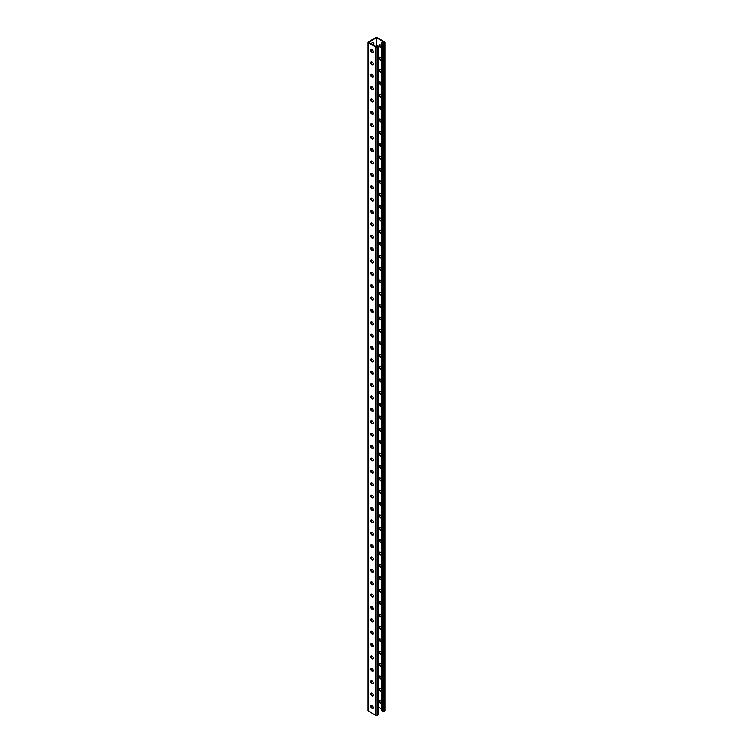<?xml version="1.0" encoding="UTF-8"?>
<svg xmlns="http://www.w3.org/2000/svg" width="753" height="753" viewBox="0 0 753 753"><rect width="100%" height="100%" fill="white"/><g stroke="black" fill="none" stroke-linecap="round" stroke-linejoin="round"><path stroke-width="1.13" d="M376.5 37.772L376.5 46.931L368.565 42.356L376.5 37.772L384.435 42.356L383.249 43.034L381.752 42.657L381.752 710.954L382.609 711.453L382.609 43.156L381.752 42.657M372.453 50.009A1.892 1.092 -60 0 1 371.587 50.056A1.892 1.092 -60 0 1 371.304 49.726M371.38 43.975A1.892 1.092 -60 0 1 373.479 42.441A1.892 1.092 -60 0 1 373.874 43.316L373.874 45.415M372.453 62.386A1.892 1.092 -60 0 1 371.587 62.433A1.892 1.092 -60 0 1 371.304 62.104M372.453 359.407A1.892 1.092 -60 0 1 371.587 359.454A1.892 1.092 -60 0 1 371.304 359.125M372.453 371.775A1.892 1.092 -60 0 1 371.587 371.831A1.892 1.092 -60 0 1 371.304 371.502M372.453 347.029A1.892 1.092 -60 0 1 371.587 347.077A1.892 1.092 -60 0 1 371.304 346.747M372.453 334.652A1.892 1.092 -60 0 1 371.587 334.699A1.892 1.092 -60 0 1 371.304 334.379M372.453 322.275A1.892 1.092 -60 0 1 371.587 322.322A1.892 1.092 -60 0 1 371.304 322.002M372.453 309.897A1.892 1.092 -60 0 1 371.587 309.954A1.892 1.092 -60 0 1 371.304 309.624M372.453 297.52A1.892 1.092 -60 0 1 371.587 297.576A1.892 1.092 -60 0 1 371.304 297.247M372.453 285.152A1.892 1.092 -60 0 1 371.587 285.199A1.892 1.092 -60 0 1 371.304 284.869M372.453 272.774A1.892 1.092 -60 0 1 371.587 272.821A1.892 1.092 -60 0 1 371.304 272.492M372.453 260.397A1.892 1.092 -60 0 1 371.587 260.444A1.892 1.092 -60 0 1 371.304 260.124M372.453 248.019A1.892 1.092 -60 0 1 371.587 248.066A1.892 1.092 -60 0 1 371.304 247.746M372.453 235.642A1.892 1.092 -60 0 1 371.587 235.698A1.892 1.092 -60 0 1 371.304 235.369M372.453 223.274A1.892 1.092 -60 0 1 371.587 223.321A1.892 1.092 -60 0 1 371.304 222.992M372.453 210.896A1.892 1.092 -60 0 1 371.587 210.944A1.892 1.092 -60 0 1 371.304 210.614M372.453 198.519A1.892 1.092 -60 0 1 371.587 198.566A1.892 1.092 -60 0 1 371.304 198.237M372.453 186.142A1.892 1.092 -60 0 1 371.587 186.189A1.892 1.092 -60 0 1 371.304 185.869M372.453 173.764A1.892 1.092 -60 0 1 371.587 173.821A1.892 1.092 -60 0 1 371.304 173.491M372.453 161.387A1.892 1.092 -60 0 1 371.587 161.443A1.892 1.092 -60 0 1 371.304 161.114M372.453 149.019A1.892 1.092 -60 0 1 371.587 149.066A1.892 1.092 -60 0 1 371.304 148.736M372.453 136.641A1.892 1.092 -60 0 1 371.587 136.688A1.892 1.092 -60 0 1 371.304 136.359M372.453 124.264A1.892 1.092 -60 0 1 371.587 124.311A1.892 1.092 -60 0 1 371.304 123.981M372.453 111.886A1.892 1.092 -60 0 1 371.587 111.933A1.892 1.092 -60 0 1 371.304 111.613M372.453 99.509A1.892 1.092 -60 0 1 371.587 99.565A1.892 1.092 -60 0 1 371.304 99.236M372.453 87.132A1.892 1.092 -60 0 1 371.587 87.188A1.892 1.092 -60 0 1 371.304 86.859M372.453 74.763A1.892 1.092 -60 0 1 371.587 74.811A1.892 1.092 -60 0 1 371.304 74.481M372.82 708.197L373.384 707.867M371.304 705.646A1.892 1.092 120 0 0 371.587 705.975A1.892 1.092 120 0 0 372.453 705.928M371.304 693.278A1.892 1.092 120 0 0 371.587 693.598A1.892 1.092 120 0 0 372.453 693.551M371.304 396.257A1.892 1.092 120 0 0 371.587 396.577A1.892 1.092 120 0 0 372.453 396.53M371.304 383.879A1.892 1.092 120 0 0 371.587 384.209A1.892 1.092 120 0 0 372.453 384.152M371.304 408.625A1.892 1.092 120 0 0 371.587 408.954A1.892 1.092 120 0 0 372.453 408.907M371.304 421.002A1.892 1.092 120 0 0 371.587 421.332A1.892 1.092 120 0 0 372.453 421.285M371.304 433.38A1.892 1.092 120 0 0 371.587 433.709A1.892 1.092 120 0 0 372.453 433.662M371.304 445.757A1.892 1.092 120 0 0 371.587 446.087A1.892 1.092 120 0 0 372.453 446.03M371.304 458.135A1.892 1.092 120 0 0 371.587 458.464A1.892 1.092 120 0 0 372.453 458.408M371.304 470.512A1.892 1.092 120 0 0 371.587 470.832A1.892 1.092 120 0 0 372.453 470.785M371.304 482.88A1.892 1.092 120 0 0 371.587 483.21A1.892 1.092 120 0 0 372.453 483.162M371.304 495.258A1.892 1.092 120 0 0 371.587 495.587A1.892 1.092 120 0 0 372.453 495.54M371.304 507.635A1.892 1.092 120 0 0 371.587 507.964A1.892 1.092 120 0 0 372.453 507.917M371.304 520.012A1.892 1.092 120 0 0 371.587 520.342A1.892 1.092 120 0 0 372.453 520.285M371.304 532.39A1.892 1.092 120 0 0 371.587 532.719A1.892 1.092 120 0 0 372.453 532.663M371.304 544.767A1.892 1.092 120 0 0 371.587 545.087A1.892 1.092 120 0 0 372.453 545.04M371.304 557.135A1.892 1.092 120 0 0 371.587 557.465A1.892 1.092 120 0 0 372.453 557.418M371.304 569.513A1.892 1.092 120 0 0 371.587 569.842A1.892 1.092 120 0 0 372.453 569.795M371.304 581.89A1.892 1.092 120 0 0 371.587 582.22A1.892 1.092 120 0 0 372.453 582.173M371.304 594.268A1.892 1.092 120 0 0 371.587 594.597A1.892 1.092 120 0 0 372.453 594.541M371.304 606.645A1.892 1.092 120 0 0 371.587 606.974A1.892 1.092 120 0 0 372.453 606.918M371.304 619.022A1.892 1.092 120 0 0 371.587 619.342A1.892 1.092 120 0 0 372.453 619.295M371.304 631.39A1.892 1.092 120 0 0 371.587 631.72A1.892 1.092 120 0 0 372.453 631.673M371.304 643.768A1.892 1.092 120 0 0 371.587 644.097A1.892 1.092 120 0 0 372.453 644.05M371.304 656.145A1.892 1.092 120 0 0 371.587 656.475A1.892 1.092 120 0 0 372.453 656.428M371.304 668.523A1.892 1.092 120 0 0 371.587 668.852A1.892 1.092 120 0 0 372.453 668.796M371.304 680.9A1.892 1.092 120 0 0 371.587 681.22A1.892 1.092 120 0 0 372.453 681.173M372.038 49.754A1.892 1.092 -60 0 1 371.398 49.896M373.243 42.366A1.892 1.092 -60 0 1 373.441 43.062L373.441 45.171M372.038 62.132A1.892 1.092 -60 0 1 371.398 62.264M372.038 359.153A1.892 1.092 -60 0 1 371.398 359.285M372.038 371.521A1.892 1.092 -60 0 1 371.398 371.662M372.038 346.775A1.892 1.092 -60 0 1 371.398 346.907M372.038 334.398A1.892 1.092 -60 0 1 371.398 334.539M372.038 322.02A1.892 1.092 -60 0 1 371.398 322.162M372.038 309.643A1.892 1.092 -60 0 1 371.398 309.784M372.038 297.266A1.892 1.092 -60 0 1 371.398 297.407M372.038 284.898A1.892 1.092 -60 0 1 371.398 285.029M372.038 272.52A1.892 1.092 -60 0 1 371.398 272.652M372.038 260.143A1.892 1.092 -60 0 1 371.398 260.284M372.038 247.765A1.892 1.092 -60 0 1 371.398 247.906M372.038 235.388A1.892 1.092 -60 0 1 371.398 235.529M372.038 223.01A1.892 1.092 -60 0 1 371.398 223.152M372.038 210.642A1.892 1.092 -60 0 1 371.398 210.774M372.038 198.265A1.892 1.092 -60 0 1 371.398 198.397M372.038 185.887A1.892 1.092 -60 0 1 371.398 186.029M372.038 173.51A1.892 1.092 -60 0 1 371.398 173.651M372.038 161.133A1.892 1.092 -60 0 1 371.398 161.274M372.038 148.755A1.892 1.092 -60 0 1 371.398 148.896M372.038 136.387A1.892 1.092 -60 0 1 371.398 136.519M372.038 124.01A1.892 1.092 -60 0 1 371.398 124.151M372.038 111.632A1.892 1.092 -60 0 1 371.398 111.773M372.038 99.255A1.892 1.092 -60 0 1 371.398 99.396M372.038 86.877A1.892 1.092 -60 0 1 371.398 87.019M372.038 74.5A1.892 1.092 -60 0 1 371.398 74.641M368.085 42.356A0.913 0.527 0 0 0 368.358 42.723L375.86 47.053A0.913 0.527 0 0 0 377.14 47.053L377.893 46.62A0.913 0.527 0 0 0 378.157 46.253L378.157 714.55A0.913 0.527 0 0 1 377.893 714.917L377.14 715.35A0.913 0.527 0 0 1 375.86 715.35L368.358 711.02A0.913 0.527 0 0 1 368.085 710.644L368.085 42.356A0.913 0.527 0 0 1 368.358 41.98L375.86 37.65A0.913 0.527 180 0 1 377.14 37.65L384.642 41.98A0.913 0.527 180 0 1 384.642 42.723L383.898 43.156A0.913 0.527 180 0 1 382.609 43.156M371.398 705.806A1.892 1.092 120 0 0 372.038 705.674M371.398 693.438A1.892 1.092 120 0 0 372.038 693.297M371.398 396.417A1.892 1.092 120 0 0 372.038 396.276M371.398 384.039A1.892 1.092 120 0 0 372.038 383.898M371.398 408.794A1.892 1.092 120 0 0 372.038 408.653M371.398 421.162A1.892 1.092 120 0 0 372.038 421.031M371.398 433.54A1.892 1.092 120 0 0 372.038 433.399M371.398 445.917A1.892 1.092 120 0 0 372.038 445.776M371.398 458.295A1.892 1.092 120 0 0 372.038 458.153M371.398 470.672A1.892 1.092 120 0 0 372.038 470.531M371.398 483.05A1.892 1.092 120 0 0 372.038 482.908M371.398 495.418A1.892 1.092 120 0 0 372.038 495.286M371.398 507.795A1.892 1.092 120 0 0 372.038 507.654M371.398 520.172A1.892 1.092 120 0 0 372.038 520.031M371.398 532.55A1.892 1.092 120 0 0 372.038 532.409M371.398 544.927A1.892 1.092 120 0 0 372.038 544.786M371.398 557.305A1.892 1.092 120 0 0 372.038 557.164M371.398 569.673A1.892 1.092 120 0 0 372.038 569.541M371.398 582.05A1.892 1.092 120 0 0 372.038 581.909M371.398 594.428A1.892 1.092 120 0 0 372.038 594.286M371.398 606.805A1.892 1.092 120 0 0 372.038 606.664M371.398 619.182A1.892 1.092 120 0 0 372.038 619.041M371.398 631.551A1.892 1.092 120 0 0 372.038 631.419M371.398 643.928A1.892 1.092 120 0 0 372.038 643.796M371.398 656.305A1.892 1.092 120 0 0 372.038 656.164M371.398 668.683A1.892 1.092 120 0 0 372.038 668.542M371.398 681.06A1.892 1.092 120 0 0 372.038 680.919M380.293 366.636A1.572 0.913 -120 0 0 379.503 366.56A1.572 0.913 -120 0 0 379.267 367.822A1.572 0.913 -120 0 0 380.293 369.215L380.642 369.412A1.572 0.913 -120 0 0 381.423 369.488A1.572 0.913 -120 0 0 381.752 368.763A1.572 0.913 -120 0 0 380.642 366.833L380.293 366.636M380.293 354.258A1.572 0.913 -120 0 0 379.503 354.183A1.572 0.913 -120 0 0 379.267 355.444A1.572 0.913 -120 0 0 380.293 356.837L380.642 357.035A1.572 0.913 -120 0 0 381.423 357.11A1.572 0.913 -120 0 0 381.752 356.385A1.572 0.913 -120 0 0 380.642 354.456L380.293 354.258M380.293 341.881A1.572 0.913 -120 0 0 379.503 341.806A1.572 0.913 -120 0 0 379.267 343.067A1.572 0.913 -120 0 0 380.293 344.46L380.642 344.658A1.572 0.913 -120 0 0 381.423 344.733A1.572 0.913 -120 0 0 381.752 344.017A1.572 0.913 -120 0 0 380.642 342.078L380.293 341.881M380.293 329.513A1.572 0.913 -120 0 0 379.503 329.428A1.572 0.913 -120 0 0 379.267 330.699A1.572 0.913 -120 0 0 380.293 332.082L380.642 332.28A1.572 0.913 -120 0 0 381.423 332.355A1.572 0.913 -120 0 0 381.752 331.64A1.572 0.913 -120 0 0 380.642 329.71L380.293 329.513M380.293 317.135A1.572 0.913 -120 0 0 379.503 317.051A1.572 0.913 -120 0 0 379.267 318.321A1.572 0.913 -120 0 0 380.293 319.705L380.642 319.903A1.572 0.913 -120 0 0 381.423 319.987A1.572 0.913 -120 0 0 381.752 319.263A1.572 0.913 -120 0 0 380.642 317.333L380.293 317.135M380.293 304.758A1.572 0.913 -120 0 0 379.503 304.683A1.572 0.913 -120 0 0 379.267 305.944A1.572 0.913 -120 0 0 380.293 307.328L380.642 307.525A1.572 0.913 -120 0 0 381.423 307.61A1.572 0.913 -120 0 0 381.752 306.885A1.572 0.913 -120 0 0 380.642 304.956L380.293 304.758M380.293 292.38A1.572 0.913 -120 0 0 379.503 292.305A1.572 0.913 -120 0 0 379.267 293.566A1.572 0.913 -120 0 0 380.293 294.96L380.642 295.157A1.572 0.913 -120 0 0 381.423 295.232A1.572 0.913 -120 0 0 381.752 294.508A1.572 0.913 -120 0 0 380.642 292.578L380.293 292.38M380.293 280.003A1.572 0.913 -120 0 0 379.503 279.928A1.572 0.913 -120 0 0 379.267 281.189A1.572 0.913 -120 0 0 380.293 282.582L380.642 282.78A1.572 0.913 -120 0 0 381.423 282.855A1.572 0.913 -120 0 0 381.752 282.13A1.572 0.913 -120 0 0 380.642 280.201L380.293 280.003M380.293 267.626A1.572 0.913 -120 0 0 379.503 267.55A1.572 0.913 -120 0 0 379.267 268.812A1.572 0.913 -120 0 0 380.293 270.205L380.642 270.402A1.572 0.913 -120 0 0 381.423 270.478A1.572 0.913 -120 0 0 381.752 269.762A1.572 0.913 -120 0 0 380.642 267.823L380.293 267.626M380.293 255.258A1.572 0.913 -120 0 0 379.503 255.173A1.572 0.913 -120 0 0 379.267 256.444A1.572 0.913 -120 0 0 380.293 257.827L380.642 258.025A1.572 0.913 -120 0 0 381.423 258.1A1.572 0.913 -120 0 0 381.752 257.385A1.572 0.913 -120 0 0 380.642 255.455L380.293 255.258M380.293 242.88A1.572 0.913 -120 0 0 379.503 242.805A1.572 0.913 -120 0 0 379.267 244.066A1.572 0.913 -120 0 0 380.293 245.45L380.642 245.647A1.572 0.913 -120 0 0 381.423 245.732A1.572 0.913 -120 0 0 381.752 245.007A1.572 0.913 -120 0 0 380.642 243.078L380.293 242.88M380.293 230.503A1.572 0.913 -120 0 0 379.503 230.427A1.572 0.913 -120 0 0 379.267 231.689A1.572 0.913 -120 0 0 380.293 233.072L380.642 233.27A1.572 0.913 -120 0 0 381.423 233.355A1.572 0.913 -120 0 0 381.752 232.63A1.572 0.913 -120 0 0 380.642 230.7L380.293 230.503M380.293 218.125A1.572 0.913 -120 0 0 379.503 218.05A1.572 0.913 -120 0 0 379.267 219.311A1.572 0.913 -120 0 0 380.293 220.704L380.642 220.902A1.572 0.913 -120 0 0 381.423 220.977A1.572 0.913 -120 0 0 381.752 220.252A1.572 0.913 -120 0 0 380.642 218.323L380.293 218.125M380.293 205.748A1.572 0.913 -120 0 0 379.503 205.673A1.572 0.913 -120 0 0 379.267 206.934A1.572 0.913 -120 0 0 380.293 208.327L380.642 208.525A1.572 0.913 -120 0 0 381.423 208.6A1.572 0.913 -120 0 0 381.752 207.875A1.572 0.913 -120 0 0 380.642 205.946L380.293 205.748M380.293 193.37A1.572 0.913 -120 0 0 379.503 193.295A1.572 0.913 -120 0 0 379.267 194.556A1.572 0.913 -120 0 0 380.293 195.949L380.642 196.147A1.572 0.913 -120 0 0 381.423 196.222A1.572 0.913 -120 0 0 381.752 195.507A1.572 0.913 -120 0 0 380.642 193.577L380.293 193.37M380.293 181.002A1.572 0.913 -120 0 0 379.503 180.918A1.572 0.913 -120 0 0 379.267 182.188A1.572 0.913 -120 0 0 380.293 183.572L380.642 183.77A1.572 0.913 -120 0 0 381.423 183.845A1.572 0.913 -120 0 0 381.752 183.13A1.572 0.913 -120 0 0 380.642 181.2L380.293 181.002M380.293 168.625A1.572 0.913 -120 0 0 379.503 168.55A1.572 0.913 -120 0 0 379.267 169.811A1.572 0.913 -120 0 0 380.293 171.195L380.642 171.392A1.572 0.913 -120 0 0 381.423 171.477A1.572 0.913 -120 0 0 381.752 170.752A1.572 0.913 -120 0 0 380.642 168.823L380.293 168.625M380.293 156.248A1.572 0.913 -120 0 0 379.503 156.172A1.572 0.913 -120 0 0 379.267 157.433A1.572 0.913 -120 0 0 380.293 158.817L380.642 159.024A1.572 0.913 -120 0 0 381.423 159.099A1.572 0.913 -120 0 0 381.667 157.838A1.572 0.913 -120 0 0 380.642 156.445L380.293 156.248M380.293 143.87A1.572 0.913 -120 0 0 379.503 143.795A1.572 0.913 -120 0 0 379.267 145.056A1.572 0.913 -120 0 0 380.293 146.449L380.642 146.647A1.572 0.913 -120 0 0 381.423 146.722A1.572 0.913 -120 0 0 381.667 145.461A1.572 0.913 -120 0 0 380.642 144.068L380.293 143.87M380.293 131.493A1.572 0.913 -120 0 0 379.503 131.417A1.572 0.913 -120 0 0 379.267 132.679A1.572 0.913 -120 0 0 380.293 134.072L380.642 134.269A1.572 0.913 -120 0 0 381.423 134.345A1.572 0.913 -120 0 0 381.667 133.083A1.572 0.913 -120 0 0 380.642 131.69L380.293 131.493M380.293 119.125A1.572 0.913 -120 0 0 379.503 119.04A1.572 0.913 -120 0 0 379.267 120.301A1.572 0.913 -120 0 0 380.293 121.694L380.642 121.892A1.572 0.913 -120 0 0 381.423 121.967A1.572 0.913 -120 0 0 381.667 120.706A1.572 0.913 -120 0 0 380.642 119.322L380.293 119.125M380.293 106.747A1.572 0.913 -120 0 0 379.503 106.662A1.572 0.913 -120 0 0 379.267 107.933A1.572 0.913 -120 0 0 380.293 109.317L380.642 109.514A1.572 0.913 -120 0 0 381.423 109.599A1.572 0.913 -120 0 0 381.667 108.328A1.572 0.913 -120 0 0 380.642 106.945L380.293 106.747M380.293 94.37A1.572 0.913 -120 0 0 379.503 94.294A1.572 0.913 -120 0 0 379.267 95.556A1.572 0.913 -120 0 0 380.293 96.939L380.642 97.137A1.572 0.913 -120 0 0 381.423 97.222A1.572 0.913 -120 0 0 381.667 95.951A1.572 0.913 -120 0 0 380.642 94.567L380.293 94.37M380.293 81.992A1.572 0.913 -120 0 0 379.503 81.917A1.572 0.913 -120 0 0 379.267 83.178A1.572 0.913 -120 0 0 380.293 84.571L380.642 84.769A1.572 0.913 -120 0 0 381.423 84.844A1.572 0.913 -120 0 0 381.667 83.583A1.572 0.913 -120 0 0 380.642 82.19L380.293 81.992M380.293 69.615A1.572 0.913 -120 0 0 379.503 69.54A1.572 0.913 -120 0 0 379.267 70.801A1.572 0.913 -120 0 0 380.293 72.194L380.642 72.392A1.572 0.913 -120 0 0 381.423 72.467A1.572 0.913 -120 0 0 381.667 71.206A1.572 0.913 -120 0 0 380.642 69.813L380.293 69.615M380.293 57.237A1.572 0.913 -120 0 0 379.503 57.162A1.572 0.913 -120 0 0 379.267 58.423A1.572 0.913 -120 0 0 380.293 59.816L380.642 60.014A1.572 0.913 -120 0 0 381.423 60.089A1.572 0.913 -120 0 0 381.667 58.828A1.572 0.913 -120 0 0 380.642 57.435L380.293 57.237M380.293 44.869A1.572 0.913 -120 0 0 379.503 44.785A1.572 0.913 -120 0 0 379.267 46.046A1.572 0.913 -120 0 0 380.293 47.439L380.642 47.637A1.572 0.913 -120 0 0 381.423 47.712A1.572 0.913 -120 0 0 381.667 46.451A1.572 0.913 -120 0 0 380.642 45.067L380.293 44.869M378.157 707.029L381.752 709.1M380.293 381.583A1.572 0.913 60 0 1 379.267 380.199A1.572 0.913 60 0 1 379.503 378.938A1.572 0.913 60 0 1 380.293 379.013L380.642 379.211A1.572 0.913 60 0 1 381.752 381.14A1.572 0.913 60 0 1 381.423 381.865A1.572 0.913 60 0 1 380.642 381.78L381.065 381.536A1.572 0.913 -120 0 0 381.611 381.686M380.293 393.96A1.572 0.913 60 0 1 379.267 392.577A1.572 0.913 60 0 1 379.503 391.306A1.572 0.913 60 0 1 380.293 391.391L380.642 391.588A1.572 0.913 60 0 1 381.752 393.518A1.572 0.913 60 0 1 381.423 394.243A1.572 0.913 60 0 1 380.642 394.158L381.065 393.913A1.572 0.913 -120 0 0 381.611 394.064M380.293 406.338A1.572 0.913 60 0 1 379.267 404.945A1.572 0.913 60 0 1 379.503 403.683A1.572 0.913 60 0 1 380.293 403.768L380.642 403.966A1.572 0.913 60 0 1 381.752 405.895A1.572 0.913 60 0 1 381.423 406.611A1.572 0.913 60 0 1 380.642 406.535L381.065 406.291A1.572 0.913 -120 0 0 381.611 406.441M380.293 418.715A1.572 0.913 60 0 1 379.267 417.322A1.572 0.913 60 0 1 379.503 416.061A1.572 0.913 60 0 1 380.293 416.136L380.642 416.334A1.572 0.913 60 0 1 381.752 418.273A1.572 0.913 60 0 1 381.423 418.988A1.572 0.913 60 0 1 380.642 418.913L381.065 418.668A1.572 0.913 -120 0 0 381.611 418.819M380.293 431.093A1.572 0.913 60 0 1 379.267 429.699A1.572 0.913 60 0 1 379.503 428.438A1.572 0.913 60 0 1 380.293 428.513L380.642 428.711A1.572 0.913 60 0 1 381.752 430.641A1.572 0.913 60 0 1 381.423 431.365A1.572 0.913 60 0 1 380.642 431.29L381.065 431.036A1.572 0.913 -120 0 0 381.611 431.187M380.293 443.47A1.572 0.913 60 0 1 379.267 442.077A1.572 0.913 60 0 1 379.503 440.816A1.572 0.913 60 0 1 380.293 440.891L380.642 441.089A1.572 0.913 60 0 1 381.752 443.018A1.572 0.913 60 0 1 381.423 443.743A1.572 0.913 60 0 1 380.642 443.668L381.065 443.413A1.572 0.913 -120 0 0 381.611 443.564M380.293 455.838A1.572 0.913 60 0 1 379.267 454.454A1.572 0.913 60 0 1 379.503 453.193A1.572 0.913 60 0 1 380.293 453.268L380.642 453.466A1.572 0.913 60 0 1 381.752 455.396A1.572 0.913 60 0 1 381.423 456.12A1.572 0.913 60 0 1 380.642 456.036L381.065 455.791A1.572 0.913 -120 0 0 381.611 455.942M380.293 468.215A1.572 0.913 60 0 1 379.267 466.832A1.572 0.913 60 0 1 379.503 465.561A1.572 0.913 60 0 1 380.293 465.646L380.642 465.843A1.572 0.913 60 0 1 381.752 467.773A1.572 0.913 60 0 1 381.423 468.498A1.572 0.913 60 0 1 380.642 468.413L381.065 468.168A1.572 0.913 -120 0 0 381.611 468.319M380.293 480.593A1.572 0.913 60 0 1 379.267 479.2A1.572 0.913 60 0 1 379.503 477.939A1.572 0.913 60 0 1 380.293 478.023L380.642 478.221A1.572 0.913 60 0 1 381.752 480.15A1.572 0.913 60 0 1 381.423 480.866A1.572 0.913 60 0 1 380.642 480.791L381.065 480.546A1.572 0.913 -120 0 0 381.611 480.696M380.293 492.97A1.572 0.913 60 0 1 379.267 491.577A1.572 0.913 60 0 1 379.503 490.316A1.572 0.913 60 0 1 380.293 490.391L380.642 490.589A1.572 0.913 60 0 1 381.752 492.528A1.572 0.913 60 0 1 381.423 493.243A1.572 0.913 60 0 1 380.642 493.168L381.065 492.923A1.572 0.913 -120 0 0 381.611 493.074M380.293 505.348A1.572 0.913 60 0 1 379.267 503.955A1.572 0.913 60 0 1 379.503 502.693A1.572 0.913 60 0 1 380.293 502.769L380.642 502.966A1.572 0.913 60 0 1 381.752 504.896A1.572 0.913 60 0 1 381.423 505.621A1.572 0.913 60 0 1 380.642 505.545L381.065 505.291A1.572 0.913 -120 0 0 381.611 505.442M380.293 517.725A1.572 0.913 60 0 1 379.267 516.332A1.572 0.913 60 0 1 379.503 515.071A1.572 0.913 60 0 1 380.293 515.146L380.642 515.344A1.572 0.913 60 0 1 381.752 517.273A1.572 0.913 60 0 1 381.423 517.998A1.572 0.913 60 0 1 380.642 517.923L381.065 517.669A1.572 0.913 -120 0 0 381.611 517.819M380.293 530.093A1.572 0.913 60 0 1 379.267 528.71A1.572 0.913 60 0 1 379.503 527.448A1.572 0.913 60 0 1 380.293 527.524L380.642 527.721A1.572 0.913 60 0 1 381.752 529.651A1.572 0.913 60 0 1 381.423 530.376A1.572 0.913 60 0 1 380.642 530.291L381.065 530.046A1.572 0.913 -120 0 0 381.611 530.197M380.293 542.471A1.572 0.913 60 0 1 379.267 541.087A1.572 0.913 60 0 1 379.503 539.816A1.572 0.913 60 0 1 380.293 539.901L380.642 540.099A1.572 0.913 60 0 1 381.752 542.028A1.572 0.913 60 0 1 381.423 542.753A1.572 0.913 60 0 1 380.642 542.668L381.065 542.424A1.572 0.913 -120 0 0 381.611 542.574M380.293 554.848A1.572 0.913 60 0 1 379.267 553.455A1.572 0.913 60 0 1 379.503 552.194A1.572 0.913 60 0 1 380.293 552.278L380.642 552.476A1.572 0.913 60 0 1 381.752 554.406A1.572 0.913 60 0 1 381.423 555.121A1.572 0.913 60 0 1 380.642 555.046L381.065 554.801A1.572 0.913 -120 0 0 381.611 554.952M380.293 567.225A1.572 0.913 60 0 1 379.267 565.832A1.572 0.913 60 0 1 379.503 564.571A1.572 0.913 60 0 1 380.293 564.646L380.642 564.844A1.572 0.913 60 0 1 381.752 566.774A1.572 0.913 60 0 1 381.423 567.498A1.572 0.913 60 0 1 380.642 567.423L381.065 567.178A1.572 0.913 -120 0 0 381.611 567.329M380.293 579.603A1.572 0.913 60 0 1 379.267 578.21A1.572 0.913 60 0 1 379.503 576.949A1.572 0.913 60 0 1 380.293 577.024L380.642 577.222A1.572 0.913 60 0 1 381.752 579.151A1.572 0.913 60 0 1 381.423 579.876A1.572 0.913 60 0 1 380.642 579.801L381.065 579.546A1.572 0.913 -120 0 0 381.611 579.697M380.293 591.971A1.572 0.913 60 0 1 379.267 590.587A1.572 0.913 60 0 1 379.503 589.326A1.572 0.913 60 0 1 380.293 589.401L380.642 589.599A1.572 0.913 60 0 1 381.667 590.992A1.572 0.913 60 0 1 381.423 592.253A1.572 0.913 60 0 1 380.642 592.178L381.065 591.924A1.572 0.913 -120 0 0 381.611 592.074M380.293 604.348A1.572 0.913 60 0 1 379.267 602.965A1.572 0.913 60 0 1 379.503 601.703A1.572 0.913 60 0 1 380.293 601.779L380.642 601.976A1.572 0.913 60 0 1 381.667 603.36A1.572 0.913 60 0 1 381.423 604.631A1.572 0.913 60 0 1 380.642 604.546L381.065 604.301A1.572 0.913 -120 0 0 381.611 604.452M380.293 616.726A1.572 0.913 60 0 1 379.267 615.342A1.572 0.913 60 0 1 379.503 614.072A1.572 0.913 60 0 1 380.293 614.156L380.642 614.354A1.572 0.913 60 0 1 381.667 615.738A1.572 0.913 60 0 1 381.423 616.999A1.572 0.913 60 0 1 380.642 616.923L381.065 616.679A1.572 0.913 -120 0 0 381.611 616.829M380.293 629.103A1.572 0.913 60 0 1 379.267 627.71A1.572 0.913 60 0 1 379.503 626.449A1.572 0.913 60 0 1 380.293 626.524L380.642 626.731A1.572 0.913 60 0 1 381.667 628.115A1.572 0.913 60 0 1 381.423 629.376A1.572 0.913 60 0 1 380.642 629.301L381.065 629.056A1.572 0.913 -120 0 0 381.611 629.207M380.293 641.481A1.572 0.913 60 0 1 379.267 640.088A1.572 0.913 60 0 1 379.503 638.826A1.572 0.913 60 0 1 380.293 638.902L380.642 639.099A1.572 0.913 60 0 1 381.667 640.492A1.572 0.913 60 0 1 381.423 641.754A1.572 0.913 60 0 1 380.642 641.678L381.065 641.434A1.572 0.913 -120 0 0 381.611 641.584M380.293 653.858A1.572 0.913 60 0 1 379.267 652.465A1.572 0.913 60 0 1 379.503 651.204A1.572 0.913 60 0 1 380.293 651.279L380.642 651.477A1.572 0.913 60 0 1 381.667 652.87A1.572 0.913 60 0 1 381.423 654.131A1.572 0.913 60 0 1 380.642 654.056L381.065 653.802A1.572 0.913 -120 0 0 381.611 653.952M380.293 666.226A1.572 0.913 60 0 1 379.267 664.843A1.572 0.913 60 0 1 379.503 663.581A1.572 0.913 60 0 1 380.293 663.657L380.642 663.854A1.572 0.913 60 0 1 381.667 665.247A1.572 0.913 60 0 1 381.423 666.509A1.572 0.913 60 0 1 380.642 666.424L381.065 666.179A1.572 0.913 -120 0 0 381.611 666.33M380.293 678.604A1.572 0.913 60 0 1 379.267 677.22A1.572 0.913 60 0 1 379.503 675.959A1.572 0.913 60 0 1 380.293 676.034L380.642 676.232A1.572 0.913 60 0 1 381.667 677.615A1.572 0.913 60 0 1 381.423 678.886A1.572 0.913 60 0 1 380.642 678.801L381.065 678.557A1.572 0.913 -120 0 0 381.611 678.707M380.293 690.981A1.572 0.913 60 0 1 379.267 689.597A1.572 0.913 60 0 1 379.503 688.327A1.572 0.913 60 0 1 380.293 688.411L380.642 688.609A1.572 0.913 60 0 1 381.667 689.993A1.572 0.913 60 0 1 381.423 691.254A1.572 0.913 60 0 1 380.642 691.179L381.065 690.934A1.572 0.913 -120 0 0 381.611 691.085M380.293 703.358A1.572 0.913 60 0 1 379.267 701.965A1.572 0.913 60 0 1 379.503 700.704A1.572 0.913 60 0 1 380.293 700.779L380.642 700.977A1.572 0.913 60 0 1 381.667 702.37A1.572 0.913 60 0 1 381.423 703.631A1.572 0.913 60 0 1 380.642 703.556L381.065 703.311A1.572 0.913 -120 0 0 381.611 703.462M381.611 369.309A1.572 0.913 60 0 1 381.065 369.158L380.726 368.961A1.572 0.913 60 0 1 379.747 366.485M381.611 356.931A1.572 0.913 60 0 1 381.065 356.781L380.726 356.583A1.572 0.913 60 0 1 379.747 354.108M381.611 344.563A1.572 0.913 60 0 1 381.065 344.413L380.726 344.215A1.572 0.913 60 0 1 379.747 341.73M381.611 332.186A1.572 0.913 60 0 1 381.065 332.035L380.726 331.838A1.572 0.913 60 0 1 379.747 329.362M381.611 319.809A1.572 0.913 60 0 1 381.065 319.658L380.726 319.46A1.572 0.913 60 0 1 379.747 316.985M381.611 307.431A1.572 0.913 60 0 1 381.065 307.28L380.726 307.083A1.572 0.913 60 0 1 379.747 304.607M381.611 295.054A1.572 0.913 60 0 1 381.065 294.903L380.726 294.705A1.572 0.913 60 0 1 379.747 292.23M381.611 282.676A1.572 0.913 60 0 1 381.065 282.535L380.726 282.328A1.572 0.913 60 0 1 379.747 279.852M381.611 270.308A1.572 0.913 60 0 1 381.065 270.158L380.726 269.96A1.572 0.913 60 0 1 379.747 267.475M381.611 257.931A1.572 0.913 60 0 1 381.065 257.78L380.726 257.582A1.572 0.913 60 0 1 379.747 255.107M381.611 245.553A1.572 0.913 60 0 1 381.065 245.403L380.726 245.205A1.572 0.913 60 0 1 379.747 242.73M381.611 233.176A1.572 0.913 60 0 1 381.065 233.025L380.726 232.828A1.572 0.913 60 0 1 379.747 230.352M381.611 220.798A1.572 0.913 60 0 1 381.065 220.648L380.726 220.45A1.572 0.913 60 0 1 379.747 217.975M381.611 208.43A1.572 0.913 60 0 1 381.065 208.28L380.726 208.082A1.572 0.913 60 0 1 379.747 205.597M381.611 196.053A1.572 0.913 60 0 1 381.065 195.902L380.726 195.705A1.572 0.913 60 0 1 379.747 193.229M381.611 183.676A1.572 0.913 60 0 1 381.065 183.525L380.726 183.327A1.572 0.913 60 0 1 379.747 180.852M381.611 171.298A1.572 0.913 60 0 1 381.065 171.147L380.726 170.95A1.572 0.913 60 0 1 379.747 168.474M381.611 158.921A1.572 0.913 60 0 1 381.065 158.77L380.726 158.572A1.572 0.913 60 0 1 379.747 156.097M381.611 146.543A1.572 0.913 60 0 1 381.065 146.393L380.726 146.195A1.572 0.913 60 0 1 379.747 143.719M381.611 134.175A1.572 0.913 60 0 1 381.065 134.025L380.726 133.827A1.572 0.913 60 0 1 379.747 131.342M381.611 121.798A1.572 0.913 60 0 1 381.065 121.647L380.726 121.449A1.572 0.913 60 0 1 379.747 118.974M381.611 109.42A1.572 0.913 60 0 1 381.065 109.27L380.726 109.072A1.572 0.913 60 0 1 379.747 106.597M381.611 97.043A1.572 0.913 60 0 1 381.065 96.892L380.726 96.695A1.572 0.913 60 0 1 379.747 94.219M381.611 84.665A1.572 0.913 60 0 1 381.065 84.515L380.726 84.317A1.572 0.913 60 0 1 379.747 81.842M381.611 72.288A1.572 0.913 60 0 1 381.065 72.137L380.726 71.94A1.572 0.913 60 0 1 379.747 69.464M381.611 59.92A1.572 0.913 60 0 1 381.065 59.769L380.726 59.572A1.572 0.913 60 0 1 379.747 57.087M381.611 47.543A1.572 0.913 60 0 1 381.065 47.392L380.726 47.194A1.572 0.913 60 0 1 379.747 44.719M379.747 378.863A1.572 0.913 -120 0 0 380.726 381.338M379.747 391.24A1.572 0.913 -120 0 0 380.726 393.715M379.747 403.617A1.572 0.913 -120 0 0 380.726 406.093M379.747 415.985A1.572 0.913 -120 0 0 380.726 418.47M379.747 428.363A1.572 0.913 -120 0 0 380.726 430.838M379.747 440.74A1.572 0.913 -120 0 0 380.726 443.216M379.747 453.118A1.572 0.913 -120 0 0 380.726 455.593M379.747 465.495A1.572 0.913 -120 0 0 380.726 467.971M379.747 477.873A1.572 0.913 -120 0 0 380.726 480.348M379.747 490.241A1.572 0.913 -120 0 0 380.726 492.726M379.747 502.618A1.572 0.913 -120 0 0 380.726 505.094M379.747 514.996A1.572 0.913 -120 0 0 380.726 517.471M379.747 527.373A1.572 0.913 -120 0 0 380.726 529.848M379.747 539.75A1.572 0.913 -120 0 0 380.726 542.226M379.747 552.128A1.572 0.913 -120 0 0 380.726 554.603M379.747 564.496A1.572 0.913 -120 0 0 380.726 566.981M379.747 576.873A1.572 0.913 -120 0 0 380.726 579.349M379.747 589.251A1.572 0.913 -120 0 0 380.726 591.726M379.747 601.628A1.572 0.913 -120 0 0 380.726 604.104M379.747 614.006A1.572 0.913 -120 0 0 380.726 616.481M379.747 626.383A1.572 0.913 -120 0 0 380.726 628.859M379.747 638.751A1.572 0.913 -120 0 0 380.726 641.236M379.747 651.129A1.572 0.913 -120 0 0 380.726 653.604M379.747 663.506A1.572 0.913 -120 0 0 380.726 665.981M379.747 675.883A1.572 0.913 -120 0 0 380.726 678.359M379.747 688.261A1.572 0.913 -120 0 0 380.726 690.736M379.747 700.629A1.572 0.913 -120 0 0 380.726 703.114M384.915 42.356L384.915 710.644A0.913 0.527 180 0 1 384.642 711.02L383.898 711.453A0.913 0.527 180 0 1 382.609 711.453M378.157 46.253A0.913 0.527 0 0 0 377.893 45.877L376.604 45.632L377.677 46.253L376.5 46.931M376.604 45.632L376.604 46.874M371.389 371.314A1.572 0.913 -120 0 0 372.359 373.789L372.707 373.987A1.572 0.913 -120 0 0 373.253 374.137M371.389 358.936A1.572 0.913 -120 0 0 372.359 361.412L372.707 361.609A1.572 0.913 -120 0 0 373.253 361.76M371.389 346.559A1.572 0.913 -120 0 0 372.359 349.034L372.707 349.232A1.572 0.913 -120 0 0 373.253 349.383M371.389 334.181A1.572 0.913 -120 0 0 372.359 336.666L372.707 336.864A1.572 0.913 -120 0 0 373.253 337.015M371.389 321.813A1.572 0.913 -120 0 0 372.359 324.289L372.707 324.487A1.572 0.913 -120 0 0 373.253 324.637M371.389 309.436A1.572 0.913 -120 0 0 372.359 311.911L372.707 312.109A1.572 0.913 -120 0 0 373.253 312.26M371.389 297.059A1.572 0.913 -120 0 0 372.359 299.534L372.707 299.732A1.572 0.913 -120 0 0 373.253 299.882M371.389 284.681A1.572 0.913 -120 0 0 372.359 287.157L372.707 287.354A1.572 0.913 -120 0 0 373.253 287.505M371.389 272.304A1.572 0.913 -120 0 0 372.359 274.779L372.707 274.977A1.572 0.913 -120 0 0 373.253 275.127M371.389 259.926A1.572 0.913 -120 0 0 372.359 262.411L372.707 262.609A1.572 0.913 -120 0 0 373.253 262.759M371.389 247.558A1.572 0.913 -120 0 0 372.359 250.034L372.707 250.231A1.572 0.913 -120 0 0 373.253 250.382M371.389 235.181A1.572 0.913 -120 0 0 372.359 237.656L372.707 237.854A1.572 0.913 -120 0 0 373.253 238.004M371.389 222.803A1.572 0.913 -120 0 0 372.359 225.279L372.707 225.476A1.572 0.913 -120 0 0 373.253 225.627M371.389 210.426A1.572 0.913 -120 0 0 372.359 212.901L372.707 213.099A1.572 0.913 -120 0 0 373.253 213.25M371.389 198.048A1.572 0.913 -120 0 0 372.359 200.524L372.707 200.722A1.572 0.913 -120 0 0 373.253 200.872M371.389 185.671A1.572 0.913 -120 0 0 372.359 188.156L372.707 188.354A1.572 0.913 -120 0 0 373.253 188.504M371.389 173.303A1.572 0.913 -120 0 0 372.359 175.778L372.707 175.976A1.572 0.913 -120 0 0 373.253 176.127M371.389 160.926A1.572 0.913 -120 0 0 372.359 163.401L372.707 163.599A1.572 0.913 -120 0 0 373.253 163.749M371.389 148.548A1.572 0.913 -120 0 0 372.359 151.024L372.707 151.221A1.572 0.913 -120 0 0 373.253 151.372M371.389 136.171A1.572 0.913 -120 0 0 372.359 138.646L372.707 138.844A1.572 0.913 -120 0 0 373.253 138.994M371.389 123.793A1.572 0.913 -120 0 0 372.359 126.269L372.707 126.476A1.572 0.913 -120 0 0 373.253 126.617M371.389 111.416A1.572 0.913 -120 0 0 372.359 113.901L372.707 114.098A1.572 0.913 -120 0 0 373.253 114.249M371.389 99.048A1.572 0.913 -120 0 0 372.359 101.523L372.707 101.721A1.572 0.913 -120 0 0 373.253 101.871M371.389 86.67A1.572 0.913 -120 0 0 372.359 89.146L372.707 89.343A1.572 0.913 -120 0 0 373.253 89.494M371.389 74.293A1.572 0.913 -120 0 0 372.359 76.768L372.707 76.966A1.572 0.913 -120 0 0 373.253 77.117M371.389 61.915A1.572 0.913 -120 0 0 372.359 64.391L372.707 64.589A1.572 0.913 -120 0 0 373.253 64.739M371.389 49.538A1.572 0.913 -120 0 0 372.359 52.023L372.707 52.221A1.572 0.913 -120 0 0 373.253 52.371M373.253 386.515A1.572 0.913 60 0 1 372.707 386.364L372.359 386.167A1.572 0.913 60 0 1 371.389 383.691M373.253 398.892A1.572 0.913 60 0 1 372.707 398.742L372.359 398.544A1.572 0.913 60 0 1 371.389 396.069M373.253 411.27A1.572 0.913 60 0 1 372.707 411.119L372.359 410.922A1.572 0.913 60 0 1 371.389 408.437M373.253 423.638A1.572 0.913 60 0 1 372.707 423.487L372.359 423.29A1.572 0.913 60 0 1 371.389 420.814M373.253 436.015A1.572 0.913 60 0 1 372.707 435.865L372.359 435.667A1.572 0.913 60 0 1 371.389 433.191M373.253 448.393A1.572 0.913 60 0 1 372.707 448.242L372.359 448.044A1.572 0.913 60 0 1 371.389 445.569M373.253 460.77A1.572 0.913 60 0 1 372.707 460.62L372.359 460.422A1.572 0.913 60 0 1 371.389 457.946M373.253 473.148A1.572 0.913 60 0 1 372.707 472.997L372.359 472.799A1.572 0.913 60 0 1 371.389 470.324M373.253 485.525A1.572 0.913 60 0 1 372.707 485.374L372.359 485.177A1.572 0.913 60 0 1 371.389 482.692M373.253 497.893A1.572 0.913 60 0 1 372.707 497.742L372.359 497.545A1.572 0.913 60 0 1 371.389 495.069M373.253 510.27A1.572 0.913 60 0 1 372.707 510.12L372.359 509.922A1.572 0.913 60 0 1 371.389 507.447M373.253 522.648A1.572 0.913 60 0 1 372.707 522.497L372.359 522.3A1.572 0.913 60 0 1 371.389 519.824M373.253 535.025A1.572 0.913 60 0 1 372.707 534.875L372.359 534.677A1.572 0.913 60 0 1 371.389 532.202M373.253 547.403A1.572 0.913 60 0 1 372.707 547.252L372.359 547.055A1.572 0.913 60 0 1 371.389 544.57M373.253 559.771A1.572 0.913 60 0 1 372.707 559.63L372.359 559.423A1.572 0.913 60 0 1 371.389 556.947M373.253 572.148A1.572 0.913 60 0 1 372.707 571.998L372.359 571.8A1.572 0.913 60 0 1 371.389 569.324M373.253 584.526A1.572 0.913 60 0 1 372.707 584.375L372.359 584.177A1.572 0.913 60 0 1 371.389 581.702M373.253 596.903A1.572 0.913 60 0 1 372.707 596.753L372.359 596.555A1.572 0.913 60 0 1 371.389 594.079M373.253 609.281A1.572 0.913 60 0 1 372.707 609.13L372.359 608.932A1.572 0.913 60 0 1 371.389 606.457M373.253 621.658A1.572 0.913 60 0 1 372.707 621.507L372.359 621.31A1.572 0.913 60 0 1 371.389 618.825M373.253 634.026A1.572 0.913 60 0 1 372.707 633.875L372.359 633.678A1.572 0.913 60 0 1 371.389 631.202M373.253 646.403A1.572 0.913 60 0 1 372.707 646.253L372.359 646.055A1.572 0.913 60 0 1 371.389 643.58M373.253 658.781A1.572 0.913 60 0 1 372.707 658.63L372.359 658.433A1.572 0.913 60 0 1 371.389 655.957M373.253 671.158A1.572 0.913 60 0 1 372.707 671.008L372.359 670.81A1.572 0.913 60 0 1 371.389 668.335M373.253 683.536A1.572 0.913 60 0 1 372.707 683.385L372.359 683.187A1.572 0.913 60 0 1 371.389 680.712M373.253 695.913A1.572 0.913 60 0 1 372.707 695.763L372.359 695.565A1.572 0.913 60 0 1 371.389 693.08M373.253 708.281A1.572 0.913 60 0 1 372.707 708.131L372.359 707.933A1.572 0.913 60 0 1 371.389 705.457M371.935 371.464L372.274 371.662A1.572 0.913 60 0 1 373.309 373.046A1.572 0.913 60 0 1 373.064 374.316A1.572 0.913 60 0 1 372.274 374.232L371.935 374.034A1.572 0.913 60 0 1 370.909 372.65A1.572 0.913 60 0 1 371.144 371.389A1.572 0.913 60 0 1 371.935 371.464M371.935 359.087L372.274 359.285A1.572 0.913 60 0 1 373.309 360.678A1.572 0.913 60 0 1 373.064 361.939A1.572 0.913 60 0 1 372.274 361.864L371.935 361.666A1.572 0.913 60 0 1 370.909 360.273A1.572 0.913 60 0 1 371.144 359.012A1.572 0.913 60 0 1 371.935 359.087M371.935 346.709L372.274 346.907A1.572 0.913 60 0 1 373.309 348.3A1.572 0.913 60 0 1 373.064 349.561A1.572 0.913 60 0 1 372.274 349.486L371.935 349.288A1.572 0.913 60 0 1 370.909 347.895A1.572 0.913 60 0 1 371.144 346.634A1.572 0.913 60 0 1 371.935 346.709M371.935 334.332L372.274 334.53A1.572 0.913 60 0 1 373.309 335.923A1.572 0.913 60 0 1 373.064 337.184A1.572 0.913 60 0 1 372.274 337.109L371.935 336.911A1.572 0.913 60 0 1 370.909 335.518A1.572 0.913 60 0 1 371.144 334.257A1.572 0.913 60 0 1 371.935 334.332M371.935 321.964L372.274 322.162A1.572 0.913 60 0 1 373.309 323.545A1.572 0.913 60 0 1 373.064 324.807A1.572 0.913 60 0 1 372.274 324.731L371.935 324.534A1.572 0.913 60 0 1 370.909 323.141A1.572 0.913 60 0 1 371.144 321.879A1.572 0.913 60 0 1 371.935 321.964M371.935 309.587L372.274 309.784A1.572 0.913 60 0 1 373.309 311.168A1.572 0.913 60 0 1 373.064 312.439A1.572 0.913 60 0 1 372.274 312.354L371.935 312.156A1.572 0.913 60 0 1 370.909 310.773A1.572 0.913 60 0 1 371.144 309.502A1.572 0.913 60 0 1 371.935 309.587M371.935 297.209L372.274 297.407A1.572 0.913 60 0 1 373.309 298.8A1.572 0.913 60 0 1 373.064 300.061A1.572 0.913 60 0 1 372.274 299.976L371.935 299.779A1.572 0.913 60 0 1 370.909 298.395A1.572 0.913 60 0 1 371.144 297.134A1.572 0.913 60 0 1 371.935 297.209M371.935 284.832L372.274 285.029A1.572 0.913 60 0 1 373.309 286.422A1.572 0.913 60 0 1 373.064 287.684A1.572 0.913 60 0 1 372.274 287.608L371.935 287.411A1.572 0.913 60 0 1 370.909 286.018A1.572 0.913 60 0 1 371.144 284.756A1.572 0.913 60 0 1 371.935 284.832M371.935 272.454L372.274 272.652A1.572 0.913 60 0 1 373.309 274.045A1.572 0.913 60 0 1 373.064 275.306A1.572 0.913 60 0 1 372.274 275.231L371.935 275.033A1.572 0.913 60 0 1 370.909 273.64A1.572 0.913 60 0 1 371.144 272.379A1.572 0.913 60 0 1 371.935 272.454M371.935 260.077L372.274 260.274A1.572 0.913 60 0 1 373.309 261.668A1.572 0.913 60 0 1 373.064 262.929A1.572 0.913 60 0 1 372.274 262.853L371.935 262.656A1.572 0.913 60 0 1 370.909 261.263A1.572 0.913 60 0 1 371.144 260.001A1.572 0.913 60 0 1 371.935 260.077M371.935 247.709L372.274 247.906A1.572 0.913 60 0 1 373.309 249.29A1.572 0.913 60 0 1 373.064 250.551A1.572 0.913 60 0 1 372.274 250.476L371.935 250.278A1.572 0.913 60 0 1 370.909 248.885A1.572 0.913 60 0 1 371.144 247.624A1.572 0.913 60 0 1 371.935 247.709M371.935 235.331L372.274 235.529A1.572 0.913 60 0 1 373.309 236.913A1.572 0.913 60 0 1 373.064 238.183A1.572 0.913 60 0 1 372.274 238.099L371.935 237.901A1.572 0.913 60 0 1 370.909 236.517A1.572 0.913 60 0 1 371.144 235.247A1.572 0.913 60 0 1 371.935 235.331M371.935 222.954L372.274 223.152A1.572 0.913 60 0 1 373.309 224.545A1.572 0.913 60 0 1 373.064 225.806A1.572 0.913 60 0 1 372.274 225.721L371.935 225.524A1.572 0.913 60 0 1 370.909 224.14A1.572 0.913 60 0 1 371.144 222.879A1.572 0.913 60 0 1 371.935 222.954M371.935 210.576L372.274 210.774A1.572 0.913 60 0 1 373.309 212.167A1.572 0.913 60 0 1 373.064 213.428A1.572 0.913 60 0 1 372.274 213.353L371.935 213.155A1.572 0.913 60 0 1 370.909 211.762A1.572 0.913 60 0 1 371.144 210.501A1.572 0.913 60 0 1 371.935 210.576M371.935 198.199L372.274 198.397A1.572 0.913 60 0 1 373.309 199.79A1.572 0.913 60 0 1 373.064 201.051A1.572 0.913 60 0 1 372.274 200.976L371.935 200.778A1.572 0.913 60 0 1 370.909 199.385A1.572 0.913 60 0 1 371.144 198.124A1.572 0.913 60 0 1 371.935 198.199M371.935 185.822L372.274 186.019A1.572 0.913 60 0 1 373.309 187.412A1.572 0.913 60 0 1 373.064 188.674A1.572 0.913 60 0 1 372.274 188.598L371.935 188.401A1.572 0.913 60 0 1 370.909 187.008A1.572 0.913 60 0 1 371.144 185.746A1.572 0.913 60 0 1 371.935 185.822M371.935 173.454L372.274 173.651A1.572 0.913 60 0 1 373.309 175.035A1.572 0.913 60 0 1 373.064 176.296A1.572 0.913 60 0 1 372.274 176.221L371.935 176.023A1.572 0.913 60 0 1 370.909 174.64A1.572 0.913 60 0 1 371.144 173.369A1.572 0.913 60 0 1 371.935 173.454M371.935 161.076L372.274 161.274A1.572 0.913 60 0 1 373.309 162.657A1.572 0.913 60 0 1 373.064 163.928A1.572 0.913 60 0 1 372.274 163.843L371.935 163.646A1.572 0.913 60 0 1 370.909 162.262A1.572 0.913 60 0 1 371.144 160.991A1.572 0.913 60 0 1 371.935 161.076M371.935 148.699L372.274 148.896A1.572 0.913 60 0 1 373.309 150.289A1.572 0.913 60 0 1 373.064 151.551A1.572 0.913 60 0 1 372.274 151.466L371.935 151.268A1.572 0.913 60 0 1 370.909 149.885A1.572 0.913 60 0 1 371.144 148.623A1.572 0.913 60 0 1 371.935 148.699M371.935 136.321L372.274 136.519A1.572 0.913 60 0 1 373.309 137.912A1.572 0.913 60 0 1 373.064 139.173A1.572 0.913 60 0 1 372.274 139.098L371.935 138.9A1.572 0.913 60 0 1 370.909 137.507A1.572 0.913 60 0 1 371.144 136.246A1.572 0.913 60 0 1 371.935 136.321M371.935 123.944L372.274 124.141A1.572 0.913 60 0 1 373.309 125.535A1.572 0.913 60 0 1 373.064 126.796A1.572 0.913 60 0 1 372.274 126.72L371.935 126.523A1.572 0.913 60 0 1 370.909 125.13A1.572 0.913 60 0 1 371.144 123.868A1.572 0.913 60 0 1 371.935 123.944M371.935 111.566L372.274 111.764A1.572 0.913 60 0 1 373.309 113.157A1.572 0.913 60 0 1 373.064 114.418A1.572 0.913 60 0 1 372.274 114.343L371.935 114.145A1.572 0.913 60 0 1 370.909 112.752A1.572 0.913 60 0 1 371.144 111.491A1.572 0.913 60 0 1 371.935 111.566M371.935 99.198L372.274 99.396A1.572 0.913 60 0 1 373.309 100.78A1.572 0.913 60 0 1 373.064 102.041A1.572 0.913 60 0 1 372.274 101.966L371.935 101.768A1.572 0.913 60 0 1 370.909 100.384A1.572 0.913 60 0 1 371.144 99.114A1.572 0.913 60 0 1 371.935 99.198M371.935 86.821L372.274 87.019A1.572 0.913 60 0 1 373.309 88.402A1.572 0.913 60 0 1 373.064 89.673A1.572 0.913 60 0 1 372.274 89.588L371.935 89.391A1.572 0.913 60 0 1 370.909 88.007A1.572 0.913 60 0 1 371.144 86.746A1.572 0.913 60 0 1 371.935 86.821M371.935 74.443L372.274 74.641A1.572 0.913 60 0 1 373.309 76.034A1.572 0.913 60 0 1 373.064 77.295A1.572 0.913 60 0 1 372.274 77.211L371.935 77.013A1.572 0.913 60 0 1 370.909 75.629A1.572 0.913 60 0 1 371.144 74.368A1.572 0.913 60 0 1 371.935 74.443M371.935 62.066L372.274 62.264A1.572 0.913 60 0 1 373.309 63.657A1.572 0.913 60 0 1 373.064 64.918A1.572 0.913 60 0 1 372.274 64.843L371.935 64.645A1.572 0.913 60 0 1 370.909 63.252A1.572 0.913 60 0 1 371.144 61.991A1.572 0.913 60 0 1 371.935 62.066M371.935 49.689L372.274 49.886A1.572 0.913 60 0 1 373.309 51.279A1.572 0.913 60 0 1 373.064 52.541A1.572 0.913 60 0 1 372.274 52.465L371.935 52.268A1.572 0.913 60 0 1 370.909 50.875A1.572 0.913 60 0 1 371.144 49.613A1.572 0.913 60 0 1 371.935 49.689M371.935 386.411L372.274 386.609A1.572 0.913 -120 0 0 373.064 386.694A1.572 0.913 -120 0 0 373.309 385.423A1.572 0.913 -120 0 0 372.274 384.039L371.935 383.842A1.572 0.913 -120 0 0 371.144 383.757A1.572 0.913 -120 0 0 370.909 385.028A1.572 0.913 -120 0 0 371.935 386.411L372.359 386.167M371.935 398.789L372.274 398.986A1.572 0.913 -120 0 0 373.064 399.062A1.572 0.913 -120 0 0 373.309 397.8A1.572 0.913 -120 0 0 372.274 396.417L371.935 396.219A1.572 0.913 -120 0 0 371.144 396.134A1.572 0.913 -120 0 0 370.909 397.396A1.572 0.913 -120 0 0 371.935 398.789L372.359 398.544M371.935 411.166L372.274 411.364A1.572 0.913 -120 0 0 373.064 411.439A1.572 0.913 -120 0 0 373.309 410.178A1.572 0.913 -120 0 0 372.274 408.785L371.935 408.587A1.572 0.913 -120 0 0 371.144 408.512A1.572 0.913 -120 0 0 370.909 409.773A1.572 0.913 -120 0 0 371.935 411.166L372.359 410.922M371.935 423.544L372.274 423.741A1.572 0.913 -120 0 0 373.064 423.817A1.572 0.913 -120 0 0 373.309 422.555A1.572 0.913 -120 0 0 372.274 421.162L371.935 420.965A1.572 0.913 -120 0 0 371.144 420.889A1.572 0.913 -120 0 0 370.909 422.151A1.572 0.913 -120 0 0 371.935 423.544L372.359 423.29M371.935 435.912L372.274 436.119A1.572 0.913 -120 0 0 373.064 436.194A1.572 0.913 -120 0 0 373.309 434.933A1.572 0.913 -120 0 0 372.274 433.54L371.935 433.342A1.572 0.913 -120 0 0 371.144 433.267A1.572 0.913 -120 0 0 370.909 434.528A1.572 0.913 -120 0 0 371.935 435.912L372.359 435.667M371.935 448.289L372.274 448.487A1.572 0.913 -120 0 0 373.064 448.572A1.572 0.913 -120 0 0 373.309 447.301A1.572 0.913 -120 0 0 372.274 445.917L371.935 445.72A1.572 0.913 -120 0 0 371.144 445.644A1.572 0.913 -120 0 0 370.909 446.906A1.572 0.913 -120 0 0 371.935 448.289L372.359 448.044M371.935 460.667L372.274 460.864A1.572 0.913 -120 0 0 373.064 460.94A1.572 0.913 -120 0 0 373.309 459.678A1.572 0.913 -120 0 0 372.274 458.295L371.935 458.097A1.572 0.913 -120 0 0 371.144 458.012A1.572 0.913 -120 0 0 370.909 459.283A1.572 0.913 -120 0 0 371.935 460.667L372.359 460.422M371.935 473.044L372.274 473.242A1.572 0.913 -120 0 0 373.064 473.317A1.572 0.913 -120 0 0 373.309 472.056A1.572 0.913 -120 0 0 372.274 470.672L371.935 470.465A1.572 0.913 -120 0 0 371.144 470.39A1.572 0.913 -120 0 0 370.909 471.651A1.572 0.913 -120 0 0 371.935 473.044L372.359 472.799M371.935 485.421L372.274 485.619A1.572 0.913 -120 0 0 373.064 485.694A1.572 0.913 -120 0 0 373.309 484.433A1.572 0.913 -120 0 0 372.274 483.04L371.935 482.842A1.572 0.913 -120 0 0 371.144 482.767A1.572 0.913 -120 0 0 370.909 484.028A1.572 0.913 -120 0 0 371.935 485.421L372.359 485.177M371.935 497.799L372.274 497.997A1.572 0.913 -120 0 0 373.064 498.072A1.572 0.913 -120 0 0 373.309 496.811A1.572 0.913 -120 0 0 372.274 495.418L371.935 495.22A1.572 0.913 -120 0 0 371.144 495.145A1.572 0.913 -120 0 0 370.909 496.406A1.572 0.913 -120 0 0 371.935 497.799L372.359 497.545M371.935 510.167L372.274 510.365A1.572 0.913 -120 0 0 373.064 510.449A1.572 0.913 -120 0 0 373.309 509.188A1.572 0.913 -120 0 0 372.274 507.795L371.935 507.597A1.572 0.913 -120 0 0 371.144 507.522A1.572 0.913 -120 0 0 370.909 508.783A1.572 0.913 -120 0 0 371.935 510.167L372.359 509.922M371.935 522.544L372.274 522.742A1.572 0.913 -120 0 0 373.064 522.827A1.572 0.913 -120 0 0 373.309 521.556A1.572 0.913 -120 0 0 372.274 520.172L371.935 519.975A1.572 0.913 -120 0 0 371.144 519.899A1.572 0.913 -120 0 0 370.909 521.161A1.572 0.913 -120 0 0 371.935 522.544L372.359 522.3M371.935 534.922L372.274 535.119A1.572 0.913 -120 0 0 373.064 535.195A1.572 0.913 -120 0 0 373.309 533.933A1.572 0.913 -120 0 0 372.274 532.55L371.935 532.352A1.572 0.913 -120 0 0 371.144 532.267A1.572 0.913 -120 0 0 370.909 533.538A1.572 0.913 -120 0 0 371.935 534.922L372.359 534.677M371.935 547.299L372.274 547.497A1.572 0.913 -120 0 0 373.064 547.572A1.572 0.913 -120 0 0 373.309 546.311A1.572 0.913 -120 0 0 372.274 544.918L371.935 544.72A1.572 0.913 -120 0 0 371.144 544.645A1.572 0.913 -120 0 0 370.909 545.906A1.572 0.913 -120 0 0 371.935 547.299L372.359 547.055M371.935 559.677L372.274 559.874A1.572 0.913 -120 0 0 373.064 559.95A1.572 0.913 -120 0 0 373.309 558.688A1.572 0.913 -120 0 0 372.274 557.295L371.935 557.098A1.572 0.913 -120 0 0 371.144 557.022A1.572 0.913 -120 0 0 370.909 558.284A1.572 0.913 -120 0 0 371.935 559.677L372.359 559.423M371.935 572.054L372.274 572.252A1.572 0.913 -120 0 0 373.064 572.327A1.572 0.913 -120 0 0 373.309 571.066A1.572 0.913 -120 0 0 372.274 569.673L371.935 569.475A1.572 0.913 -120 0 0 371.144 569.4A1.572 0.913 -120 0 0 370.909 570.661A1.572 0.913 -120 0 0 371.935 572.054L372.359 571.8M371.935 584.422L372.274 584.62A1.572 0.913 -120 0 0 373.064 584.705A1.572 0.913 -120 0 0 373.309 583.443A1.572 0.913 -120 0 0 372.274 582.05L371.935 581.853A1.572 0.913 -120 0 0 371.144 581.777A1.572 0.913 -120 0 0 370.909 583.038A1.572 0.913 -120 0 0 371.935 584.422L372.359 584.177M371.935 596.8L372.274 596.997A1.572 0.913 -120 0 0 373.064 597.082A1.572 0.913 -120 0 0 373.309 595.811A1.572 0.913 -120 0 0 372.274 594.428L371.935 594.23A1.572 0.913 -120 0 0 371.144 594.145A1.572 0.913 -120 0 0 370.909 595.416A1.572 0.913 -120 0 0 371.935 596.8L372.359 596.555M371.935 609.177L372.274 609.375A1.572 0.913 -120 0 0 373.064 609.45A1.572 0.913 -120 0 0 373.309 608.189A1.572 0.913 -120 0 0 372.274 606.805L371.935 606.607A1.572 0.913 -120 0 0 371.144 606.523A1.572 0.913 -120 0 0 370.909 607.793A1.572 0.913 -120 0 0 371.935 609.177L372.359 608.932M371.935 621.554L372.274 621.752A1.572 0.913 -120 0 0 373.064 621.827A1.572 0.913 -120 0 0 373.309 620.566A1.572 0.913 -120 0 0 372.274 619.173L371.935 618.975A1.572 0.913 -120 0 0 371.144 618.9A1.572 0.913 -120 0 0 370.909 620.161A1.572 0.913 -120 0 0 371.935 621.554L372.359 621.31M371.935 633.932L372.274 634.13A1.572 0.913 -120 0 0 373.064 634.205A1.572 0.913 -120 0 0 373.309 632.944A1.572 0.913 -120 0 0 372.274 631.551L371.935 631.353A1.572 0.913 -120 0 0 371.144 631.278A1.572 0.913 -120 0 0 370.909 632.539A1.572 0.913 -120 0 0 371.935 633.932L372.359 633.678M371.935 646.309L372.274 646.507A1.572 0.913 -120 0 0 373.064 646.582A1.572 0.913 -120 0 0 373.309 645.321A1.572 0.913 -120 0 0 372.274 643.928L371.935 643.73A1.572 0.913 -120 0 0 371.144 643.655A1.572 0.913 -120 0 0 370.909 644.916A1.572 0.913 -120 0 0 371.935 646.309L372.359 646.055M371.935 658.677L372.274 658.875A1.572 0.913 -120 0 0 373.064 658.96A1.572 0.913 -120 0 0 373.309 657.698A1.572 0.913 -120 0 0 372.274 656.305L371.935 656.108A1.572 0.913 -120 0 0 371.144 656.032A1.572 0.913 -120 0 0 370.909 657.294A1.572 0.913 -120 0 0 371.935 658.677L372.359 658.433M371.935 671.055L372.274 671.252A1.572 0.913 -120 0 0 373.064 671.337A1.572 0.913 -120 0 0 373.309 670.066A1.572 0.913 -120 0 0 372.274 668.683L371.935 668.485A1.572 0.913 -120 0 0 371.144 668.4A1.572 0.913 -120 0 0 370.909 669.671A1.572 0.913 -120 0 0 371.935 671.055L372.359 670.81M371.935 683.432L372.274 683.63A1.572 0.913 -120 0 0 373.064 683.705A1.572 0.913 -120 0 0 373.309 682.444A1.572 0.913 -120 0 0 372.274 681.06L371.935 680.863A1.572 0.913 -120 0 0 371.144 680.778A1.572 0.913 -120 0 0 370.909 682.039A1.572 0.913 -120 0 0 371.935 683.432L372.359 683.187M371.935 695.81L372.274 696.007A1.572 0.913 -120 0 0 373.064 696.083A1.572 0.913 -120 0 0 373.309 694.821A1.572 0.913 -120 0 0 372.274 693.428L371.935 693.231A1.572 0.913 -120 0 0 371.144 693.155A1.572 0.913 -120 0 0 370.909 694.417A1.572 0.913 -120 0 0 371.935 695.81L372.359 695.565M371.935 708.187L372.274 708.385A1.572 0.913 -120 0 0 373.064 708.46A1.572 0.913 -120 0 0 373.309 707.199A1.572 0.913 -120 0 0 372.274 705.806L371.935 705.608A1.572 0.913 -120 0 0 371.144 705.533A1.572 0.913 -120 0 0 370.909 706.794A1.572 0.913 -120 0 0 371.935 708.187L372.359 707.933M384.642 711.02L384.642 42.723M383.898 711.453L383.898 43.156M368.358 711.02L368.358 42.723M375.86 715.35L375.86 47.053M377.14 715.35L377.14 47.053M377.893 714.917L377.893 46.62"/></g></svg>
